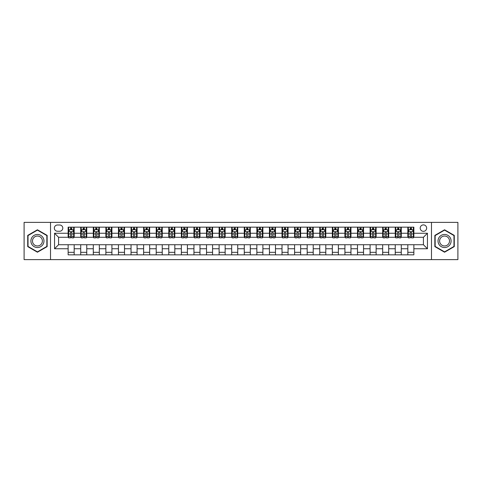 <?xml version="1.0" encoding="UTF-8"?>
<svg xmlns="http://www.w3.org/2000/svg" width="482" height="482" viewBox="0 0 482 482"><rect width="100%" height="100%" fill="white"/><g stroke="black" fill="none" stroke-linecap="round" stroke-linejoin="round"><path stroke-width="0.72" d="M423.425 224.895A3.223 3.223 0 0 0 420.208 228.119A3.223 3.223 0 0 0 423.425 231.336A3.223 3.223 0 0 0 426.648 228.119A3.223 3.223 0 0 0 423.425 224.895M431.48 259.617L457.9 259.617L457.9 222.383L431.48 222.383L431.48 259.617L50.52 259.617L50.52 222.383L24.1 222.383L24.1 259.617L50.52 259.617M57.466 231.24L59.678 231.24A3.121 3.121 0 0 0 62.799 228.119A3.121 3.121 0 0 0 59.678 224.998L57.466 224.998A3.121 3.121 0 0 0 54.346 228.119A3.121 3.121 0 0 0 57.466 231.24M431.48 222.383L50.52 222.383M68.137 248.748L54.544 248.748L54.544 233.252L68.137 233.252L68.137 237.277L58.575 237.277L58.575 244.723L68.137 244.723L68.137 254.839L413.863 254.839L413.863 244.723L423.425 244.723L423.425 237.277L413.863 237.277L413.863 233.252L427.456 233.252L427.456 248.748L413.863 248.748M413.863 233.252L413.863 227.161L68.137 227.161L68.137 233.252M407.826 227.161L407.826 237.277L408.332 237.277M410.242 237.277L411.447 237.277M413.363 237.277L413.863 237.277M407.826 237.277L400.783 237.277M395.246 227.161L395.246 237.277L395.746 237.277M397.662 237.277L398.867 237.277M395.246 237.277L388.203 237.277M382.666 227.161L382.666 237.277L383.166 237.277M385.082 237.277L386.287 237.277M382.666 237.277L375.617 237.277M370.086 227.161L370.086 237.277L370.586 237.277M372.502 237.277L373.707 237.277M370.086 237.277L363.036 237.277M357.499 227.161L357.499 237.277L358.006 237.277M359.915 237.277L361.126 237.277M357.499 237.277L350.456 237.277M344.919 227.161L344.919 237.277L345.425 237.277M347.335 237.277L348.546 237.277M344.919 237.277L337.876 237.277M332.339 227.161L332.339 237.277L332.845 237.277M334.755 237.277L335.96 237.277M332.339 237.277L325.296 237.277M319.759 227.161L319.759 237.277L320.259 237.277M322.175 237.277L323.38 237.277M319.759 237.277L312.716 237.277M307.179 227.161L307.179 237.277L307.679 237.277M309.595 237.277L310.8 237.277M307.179 237.277L300.129 237.277M294.598 227.161L294.598 237.277L295.098 237.277M297.014 237.277L298.219 237.277M294.598 237.277L287.549 237.277M282.012 227.161L282.012 237.277L282.518 237.277M284.428 237.277L285.639 237.277M282.012 237.277L274.969 237.277M269.432 227.161L269.432 237.277L269.938 237.277M271.848 237.277L273.059 237.277M269.432 237.277L262.389 237.277M256.852 227.161L256.852 237.277L257.358 237.277M259.268 237.277L260.473 237.277M256.852 237.277L249.809 237.277M244.272 227.161L244.272 237.277L244.772 237.277M246.688 237.277L247.893 237.277M244.272 237.277L237.228 237.277M231.691 227.161L231.691 237.277L232.191 237.277M234.107 237.277L235.312 237.277M231.691 237.277L224.642 237.277M219.111 227.161L219.111 237.277L219.611 237.277M221.527 237.277L222.732 237.277M219.111 237.277L212.062 237.277M206.525 227.161L206.525 237.277L207.031 237.277M208.941 237.277L210.152 237.277M206.525 237.277L199.482 237.277M193.945 227.161L193.945 237.277L194.451 237.277M196.361 237.277L197.572 237.277M193.945 237.277L186.902 237.277M181.365 227.161L181.365 237.277L181.871 237.277M183.781 237.277L184.986 237.277M181.365 237.277L174.321 237.277M168.784 227.161L168.784 237.277L169.284 237.277M171.2 237.277L172.405 237.277M168.784 237.277L161.741 237.277M156.204 227.161L156.204 237.277L156.704 237.277M158.62 237.277L159.825 237.277M156.204 237.277L149.155 237.277M143.624 227.161L143.624 237.277L144.124 237.277M146.04 237.277L147.245 237.277M143.624 237.277L136.575 237.277M131.038 227.161L131.038 237.277L131.544 237.277M133.454 237.277L134.665 237.277M131.038 237.277L123.995 237.277M118.458 227.161L118.458 237.277L118.964 237.277M120.874 237.277L122.085 237.277M118.458 237.277L111.414 237.277M105.877 227.161L105.877 237.277L106.383 237.277M108.293 237.277L109.498 237.277M105.877 237.277L98.834 237.277M93.297 227.161L93.297 237.277L93.797 237.277M95.713 237.277L96.918 237.277M93.297 237.277L86.254 237.277M80.717 227.161L80.717 237.277L81.217 237.277M83.133 237.277L84.338 237.277M80.717 237.277L73.668 237.277M68.137 237.277L68.637 237.277M70.553 237.277L71.758 237.277M68.137 244.723L74.174 244.723L74.174 254.839M413.863 244.723L74.174 244.723M74.174 227.161L74.174 237.277M68.137 229.679L68.637 229.679M70.553 229.679L71.758 229.679M73.668 229.679L74.174 229.679M68.137 252.321L74.174 252.321M80.717 244.723L80.717 254.839M86.754 227.161L86.754 237.277M80.717 229.679L81.217 229.679M83.133 229.679L84.338 229.679M86.254 229.679L86.754 229.679M86.754 244.723L86.754 254.839M80.717 252.321L86.754 252.321M93.297 244.723L93.297 254.839M99.334 244.723L99.334 254.839M93.297 252.321L99.334 252.321M99.334 227.161L99.334 237.277M93.297 229.679L93.797 229.679M95.713 229.679L96.918 229.679M98.834 229.679L99.334 229.679M105.877 244.723L105.877 254.839M111.914 244.723L111.914 254.839M105.877 252.321L111.914 252.321M111.914 227.161L111.914 237.277M105.877 229.679L106.383 229.679M108.293 229.679L109.498 229.679M111.414 229.679L111.914 229.679M118.458 244.723L118.458 254.839M124.501 244.723L124.501 254.839M118.458 252.321L124.501 252.321M124.501 227.161L124.501 237.277M118.458 229.679L118.964 229.679M120.874 229.679L122.085 229.679M123.995 229.679L124.501 229.679M131.038 244.723L131.038 254.839M137.081 244.723L137.081 254.839M131.038 252.321L137.081 252.321M137.081 227.161L137.081 237.277M131.038 229.679L131.544 229.679M133.454 229.679L134.665 229.679M136.575 229.679L137.081 229.679M143.624 244.723L143.624 254.839M149.661 244.723L149.661 254.839M143.624 252.321L149.661 252.321M149.661 227.161L149.661 237.277M143.624 229.679L144.124 229.679M146.04 229.679L147.245 229.679M149.155 229.679L149.661 229.679M156.204 244.723L156.204 254.839M162.241 244.723L162.241 254.839M156.204 252.321L162.241 252.321M162.241 227.161L162.241 237.277M156.204 229.679L156.704 229.679M158.62 229.679L159.825 229.679M161.741 229.679L162.241 229.679M168.784 244.723L168.784 254.839M174.821 244.723L174.821 254.839M168.784 252.321L174.821 252.321M174.821 227.161L174.821 237.277M168.784 229.679L169.284 229.679M171.2 229.679L172.405 229.679M174.321 229.679L174.821 229.679M181.365 244.723L181.365 254.839M187.402 244.723L187.402 254.839M181.365 252.321L187.402 252.321M187.402 227.161L187.402 237.277M181.365 229.679L181.871 229.679M183.781 229.679L184.986 229.679M186.902 229.679L187.402 229.679M193.945 244.723L193.945 254.839M199.988 244.723L199.988 254.839M193.945 252.321L199.988 252.321M199.988 227.161L199.988 237.277M193.945 229.679L194.451 229.679M196.361 229.679L197.572 229.679M199.482 229.679L199.988 229.679M206.525 244.723L206.525 254.839M212.568 244.723L212.568 254.839M206.525 252.321L212.568 252.321M212.568 227.161L212.568 237.277M206.525 229.679L207.031 229.679M208.941 229.679L210.152 229.679M212.062 229.679L212.568 229.679M219.111 244.723L219.111 254.839M225.148 244.723L225.148 254.839M219.111 252.321L225.148 252.321M225.148 227.161L225.148 237.277M219.111 229.679L219.611 229.679M221.527 229.679L222.732 229.679M224.642 229.679L225.148 229.679M231.691 244.723L231.691 254.839M237.728 244.723L237.728 254.839M231.691 252.321L237.728 252.321M237.728 227.161L237.728 237.277M231.691 229.679L232.191 229.679M234.107 229.679L235.312 229.679M237.228 229.679L237.728 229.679M244.272 244.723L244.272 254.839M250.309 244.723L250.309 254.839M244.272 252.321L250.309 252.321M250.309 227.161L250.309 237.277M244.272 229.679L244.772 229.679M246.688 229.679L247.893 229.679M249.809 229.679L250.309 229.679M256.852 244.723L256.852 254.839M262.889 244.723L262.889 254.839M256.852 252.321L262.889 252.321M262.889 227.161L262.889 237.277M256.852 229.679L257.358 229.679M259.268 229.679L260.473 229.679M262.389 229.679L262.889 229.679M269.432 244.723L269.432 254.839M275.475 244.723L275.475 254.839M269.432 252.321L275.475 252.321M275.475 227.161L275.475 237.277M269.432 229.679L269.938 229.679M271.848 229.679L273.059 229.679M274.969 229.679L275.475 229.679M282.012 244.723L282.012 254.839M288.055 244.723L288.055 254.839M282.012 252.321L288.055 252.321M288.055 227.161L288.055 237.277M282.012 229.679L282.518 229.679M284.428 229.679L285.639 229.679M287.549 229.679L288.055 229.679M294.598 244.723L294.598 254.839M300.635 244.723L300.635 254.839M294.598 252.321L300.635 252.321M300.635 227.161L300.635 237.277M294.598 229.679L295.098 229.679M297.014 229.679L298.219 229.679M300.129 229.679L300.635 229.679M307.179 244.723L307.179 254.839M313.216 244.723L313.216 254.839M307.179 252.321L313.216 252.321M313.216 227.161L313.216 237.277M307.179 229.679L307.679 229.679M309.595 229.679L310.8 229.679M312.716 229.679L313.216 229.679M319.759 244.723L319.759 254.839M325.796 244.723L325.796 254.839M319.759 252.321L325.796 252.321M325.796 227.161L325.796 237.277M319.759 229.679L320.259 229.679M322.175 229.679L323.38 229.679M325.296 229.679L325.796 229.679M332.339 244.723L332.339 254.839M338.376 244.723L338.376 254.839M332.339 252.321L338.376 252.321M338.376 227.161L338.376 237.277M332.339 229.679L332.845 229.679M334.755 229.679L335.96 229.679M337.876 229.679L338.376 229.679M344.919 244.723L344.919 254.839M350.962 244.723L350.962 254.839M344.919 252.321L350.962 252.321M350.962 227.161L350.962 237.277M344.919 229.679L345.425 229.679M347.335 229.679L348.546 229.679M350.456 229.679L350.962 229.679M357.499 244.723L357.499 254.839M363.542 244.723L363.542 254.839M357.499 252.321L363.542 252.321M363.542 227.161L363.542 237.277M357.499 229.679L358.006 229.679M359.915 229.679L361.126 229.679M363.036 229.679L363.542 229.679M370.086 244.723L370.086 254.839M376.123 244.723L376.123 254.839M370.086 252.321L376.123 252.321M376.123 227.161L376.123 237.277M370.086 229.679L370.586 229.679M372.502 229.679L373.707 229.679M375.617 229.679L376.123 229.679M382.666 244.723L382.666 254.839M388.703 244.723L388.703 254.839M382.666 252.321L388.703 252.321M388.703 227.161L388.703 237.277M382.666 229.679L383.166 229.679M385.082 229.679L386.287 229.679M388.203 229.679L388.703 229.679M395.246 244.723L395.246 254.839M401.283 244.723L401.283 254.839M395.246 252.321L401.283 252.321M401.283 227.161L401.283 237.277M395.246 229.679L395.746 229.679M397.662 229.679L398.867 229.679M400.783 229.679L401.283 229.679M407.826 244.723L407.826 254.839M407.826 252.321L413.863 252.321M407.826 229.679L408.332 229.679M410.242 229.679L411.447 229.679M413.363 229.679L413.863 229.679M58.575 237.277L54.544 233.252M58.575 244.723L54.544 248.748M427.456 233.252L423.425 237.277M427.456 248.748L423.425 244.723M37.433 252.213L47.152 246.609L47.152 235.391L37.433 229.787L27.721 235.391L27.721 246.609L37.433 252.213M454.279 235.391L444.567 229.787L434.848 235.391L434.848 246.609L444.567 252.213L454.279 246.609L454.279 235.391M71.758 228.468L70.553 228.468M73.668 236.62L71.758 236.62L71.758 237.879L73.668 237.879L73.668 231.74L72.662 229.727L69.643 229.727L68.637 231.74L68.637 237.879L70.553 237.879L70.553 236.62L68.637 236.62M68.637 231.74L68.637 227.161M73.668 231.74L73.668 227.161M70.553 229.727L70.553 227.161M71.758 227.161L71.758 229.727M71.758 236.62L71.758 232.493C71.354 231.722 70.95 231.722 70.553 232.493L70.553 236.62M84.338 228.468L83.133 228.468M86.254 236.62L84.338 236.62L84.338 237.879L86.254 237.879L86.254 231.74L85.242 229.727L82.223 229.727L81.217 231.74L81.217 237.879L83.133 237.879L83.133 236.62L81.217 236.62M81.217 231.74L81.217 227.161M86.254 231.74L86.254 227.161M83.133 229.727L83.133 227.161M84.338 227.161L84.338 229.727M84.338 236.62L84.338 232.493C83.934 231.722 83.537 231.722 83.133 232.493L83.133 236.62M96.918 228.468L95.713 228.468M98.834 236.62L96.918 236.62L96.918 237.879L98.834 237.879L98.834 231.74L97.828 229.727L94.803 229.727L93.797 231.74L93.797 237.879L95.713 237.879L95.713 236.62L93.797 236.62M93.797 231.74L93.797 227.161M98.834 231.74L98.834 227.161M95.713 229.727L95.713 227.161M96.918 227.161L96.918 229.727M96.918 236.62L96.918 232.493C96.52 231.722 96.117 231.722 95.713 232.493L95.713 236.62M109.498 228.468L108.293 228.468M111.414 236.62L109.498 236.62L109.498 237.879L111.414 237.879L111.414 231.74L110.408 229.727L107.39 229.727L106.383 231.74L106.383 237.879L108.293 237.879L108.293 236.62L106.383 236.62M106.383 231.74L106.383 227.161M111.414 231.74L111.414 227.161M108.293 229.727L108.293 227.161M109.498 227.161L109.498 229.727M109.498 236.62L109.498 232.493C109.101 231.722 108.697 231.722 108.293 232.493L108.293 236.62M122.085 228.468L120.874 228.468M123.995 236.62L122.085 236.62L122.085 237.879L123.995 237.879L123.995 231.74L122.988 229.727L119.97 229.727L118.964 231.74L118.964 237.879L120.874 237.879L120.874 236.62L118.964 236.62M118.964 231.74L118.964 227.161M123.995 231.74L123.995 227.161M120.874 229.727L120.874 227.161M122.085 227.161L122.085 229.727M122.085 236.62L122.085 232.493C121.681 231.722 121.277 231.722 120.874 232.493L120.874 236.62M43.103 237.728A6.543 6.543 0 0 0 34.168 235.337A6.543 6.543 0 0 0 31.77 244.272A6.543 6.543 0 0 0 40.705 246.663A6.543 6.543 0 0 0 43.103 237.728M41.723 238.524A4.953 4.953 0 0 0 34.957 236.71A4.953 4.953 0 0 0 33.144 243.476A4.953 4.953 0 0 0 39.916 245.29A4.953 4.953 0 0 0 41.723 238.524M37.433 251.869L28.028 246.435L28.028 235.565L37.433 230.131L46.844 235.565L46.844 246.435L37.433 251.869M444.567 247.543A6.543 6.543 0 0 0 451.104 241A6.543 6.543 0 0 0 444.567 234.457A6.543 6.543 0 0 0 438.024 241A6.543 6.543 0 0 0 444.567 247.543M444.567 245.953A4.953 4.953 0 0 0 449.519 241A4.953 4.953 0 0 0 444.567 236.047A4.953 4.953 0 0 0 439.608 241A4.953 4.953 0 0 0 444.567 245.953M435.156 235.565L444.567 230.131L453.972 235.565L453.972 246.435L444.567 251.869L435.156 246.435L435.156 235.565M134.665 228.468L133.454 228.468M136.575 236.62L134.665 236.62L134.665 237.879L136.575 237.879L136.575 231.74L135.569 229.727L132.55 229.727L131.544 231.74L131.544 237.879L133.454 237.879L133.454 236.62L131.544 236.62M131.544 231.74L131.544 227.161M136.575 231.74L136.575 227.161M133.454 229.727L133.454 227.161M134.665 227.161L134.665 229.727M134.665 236.62L134.665 232.493C134.261 231.722 133.857 231.722 133.454 232.493L133.454 236.62M147.245 228.468L146.04 228.468M149.155 236.62L147.245 236.62L147.245 237.879L149.155 237.879L149.155 231.74L148.149 229.727L145.13 229.727L144.124 231.74L144.124 237.879L146.04 237.879L146.04 236.62L144.124 236.62M144.124 231.74L144.124 227.161M149.155 231.74L149.155 227.161M146.04 229.727L146.04 227.161M147.245 227.161L147.245 229.727M147.245 236.62L147.245 232.493C146.841 231.722 146.438 231.722 146.04 232.493L146.04 236.62M159.825 228.468L158.62 228.468M161.741 236.62L159.825 236.62L159.825 237.879L161.741 237.879L161.741 231.74L160.729 229.727L157.71 229.727L156.704 231.74L156.704 237.879L158.62 237.879L158.62 236.62L156.704 236.62M156.704 231.74L156.704 227.161M161.741 231.74L161.741 227.161M158.62 229.727L158.62 227.161M159.825 227.161L159.825 229.727M159.825 236.62L159.825 232.493C159.422 231.722 159.024 231.722 158.62 232.493L158.62 236.62M172.405 228.468L171.2 228.468M174.321 236.62L172.405 236.62L172.405 237.879L174.321 237.879L174.321 231.74L173.315 229.727L170.297 229.727L169.284 231.74L169.284 237.879L171.2 237.879L171.2 236.62L169.284 236.62M169.284 231.74L169.284 227.161M174.321 231.74L174.321 227.161M171.2 229.727L171.2 227.161M172.405 227.161L172.405 229.727M172.405 236.62L172.405 232.493C172.008 231.722 171.604 231.722 171.2 232.493L171.2 236.62M184.986 228.468L183.781 228.468M186.902 236.62L184.986 236.62L184.986 237.879L186.902 237.879L186.902 231.74L185.895 229.727L182.877 229.727L181.871 231.74L181.871 237.879L183.781 237.879L183.781 236.62L181.871 236.62M181.871 231.74L181.871 227.161M186.902 231.74L186.902 227.161M183.781 229.727L183.781 227.161M184.986 227.161L184.986 229.727M184.986 236.62L184.986 232.493C184.588 231.722 184.184 231.722 183.781 232.493L183.781 236.62M197.572 228.468L196.361 228.468M199.482 236.62L197.572 236.62L197.572 237.879L199.482 237.879L199.482 231.74L198.476 229.727L195.457 229.727L194.451 231.74L194.451 237.879L196.361 237.879L196.361 236.62L194.451 236.62M194.451 231.74L194.451 227.161M199.482 231.74L199.482 227.161M196.361 229.727L196.361 227.161M197.572 227.161L197.572 229.727M197.572 236.62L197.572 232.493C197.168 231.722 196.764 231.722 196.361 232.493L196.361 236.62M210.152 228.468L208.941 228.468M212.062 236.62L210.152 236.62L210.152 237.879L212.062 237.879L212.062 231.74L211.056 229.727L208.037 229.727L207.031 231.74L207.031 237.879L208.941 237.879L208.941 236.62L207.031 236.62M207.031 231.74L207.031 227.161M212.062 231.74L212.062 227.161M208.941 229.727L208.941 227.161M210.152 227.161L210.152 229.727M210.152 236.62L210.152 232.493C209.748 231.722 209.345 231.722 208.941 232.493L208.941 236.62M222.732 228.468L221.527 228.468M224.642 236.62L222.732 236.62L222.732 237.879L224.642 237.879L224.642 231.74L223.636 229.727L220.617 229.727L219.611 231.74L219.611 237.879L221.527 237.879L221.527 236.62L219.611 236.62M219.611 231.74L219.611 227.161M224.642 231.74L224.642 227.161M221.527 229.727L221.527 227.161M222.732 227.161L222.732 229.727M222.732 236.62L222.732 232.493C222.329 231.722 221.925 231.722 221.527 232.493L221.527 236.62M235.312 228.468L234.107 228.468M237.228 236.62L235.312 236.62L235.312 237.879L237.228 237.879L237.228 231.74L236.216 229.727L233.198 229.727L232.191 231.74L232.191 237.879L234.107 237.879L234.107 236.62L232.191 236.62M232.191 231.74L232.191 227.161M237.228 231.74L237.228 227.161M234.107 229.727L234.107 227.161M235.312 227.161L235.312 229.727M235.312 236.62L235.312 232.493C234.909 231.722 234.511 231.722 234.107 232.493L234.107 236.62M247.893 228.468L246.688 228.468M249.809 236.62L247.893 236.62L247.893 237.879L249.809 237.879L249.809 231.74L248.802 229.727L245.784 229.727L244.772 231.74L244.772 237.879L246.688 237.879L246.688 236.62L244.772 236.62M244.772 231.74L244.772 227.161M249.809 231.74L249.809 227.161M246.688 229.727L246.688 227.161M247.893 227.161L247.893 229.727M247.893 236.62L247.893 232.493C247.495 231.722 247.091 231.722 246.688 232.493L246.688 236.62M260.473 228.468L259.268 228.468M262.389 236.62L260.473 236.62L260.473 237.879L262.389 237.879L262.389 231.74L261.383 229.727L258.364 229.727L257.358 231.74L257.358 237.879L259.268 237.879L259.268 236.62L257.358 236.62M257.358 231.74L257.358 227.161M262.389 231.74L262.389 227.161M259.268 229.727L259.268 227.161M260.473 227.161L260.473 229.727M260.473 236.62L260.473 232.493C260.075 231.722 259.671 231.722 259.268 232.493L259.268 236.62M273.059 228.468L271.848 228.468M274.969 236.62L273.059 236.62L273.059 237.879L274.969 237.879L274.969 231.74L273.963 229.727L270.944 229.727L269.938 231.74L269.938 237.879L271.848 237.879L271.848 236.62L269.938 236.62M269.938 231.74L269.938 227.161M274.969 231.74L274.969 227.161M271.848 229.727L271.848 227.161M273.059 227.161L273.059 229.727M273.059 236.62L273.059 232.493C272.655 231.722 272.252 231.722 271.848 232.493L271.848 236.62M285.639 228.468L284.428 228.468M287.549 236.62L285.639 236.62L285.639 237.879L287.549 237.879L287.549 231.74L286.543 229.727L283.524 229.727L282.518 231.74L282.518 237.879L284.428 237.879L284.428 236.62L282.518 236.62M282.518 231.74L282.518 227.161M287.549 231.74L287.549 227.161M284.428 229.727L284.428 227.161M285.639 227.161L285.639 229.727M285.639 236.62L285.639 232.493C285.236 231.722 284.832 231.722 284.428 232.493L284.428 236.62M298.219 228.468L297.014 228.468M300.129 236.62L298.219 236.62L298.219 237.879L300.129 237.879L300.129 231.74L299.123 229.727L296.105 229.727L295.098 231.74L295.098 237.879L297.014 237.879L297.014 236.62L295.098 236.62M295.098 231.74L295.098 227.161M300.129 231.74L300.129 227.161M297.014 229.727L297.014 227.161M298.219 227.161L298.219 229.727M298.219 236.62L298.219 232.493C297.816 231.722 297.412 231.722 297.014 232.493L297.014 236.62M310.8 228.468L309.595 228.468M312.716 236.62L310.8 236.62L310.8 237.879L312.716 237.879L312.716 231.74L311.703 229.727L308.685 229.727L307.679 231.74L307.679 237.879L309.595 237.879L309.595 236.62L307.679 236.62M307.679 231.74L307.679 227.161M312.716 231.74L312.716 227.161M309.595 229.727L309.595 227.161M310.8 227.161L310.8 229.727M310.8 236.62L310.8 232.493C310.396 231.722 309.998 231.722 309.595 232.493L309.595 236.62M323.38 228.468L322.175 228.468M325.296 236.62L323.38 236.62L323.38 237.879L325.296 237.879L325.296 231.74L324.29 229.727L321.271 229.727L320.259 231.74L320.259 237.879L322.175 237.879L322.175 236.62L320.259 236.62M320.259 231.74L320.259 227.161M325.296 231.74L325.296 227.161M322.175 229.727L322.175 227.161M323.38 227.161L323.38 229.727M323.38 236.62L323.38 232.493C322.982 231.722 322.579 231.722 322.175 232.493L322.175 236.62M335.96 228.468L334.755 228.468M337.876 236.62L335.96 236.62L335.96 237.879L337.876 237.879L337.876 231.74L336.87 229.727L333.851 229.727L332.845 231.74L332.845 237.879L334.755 237.879L334.755 236.62L332.845 236.62M332.845 231.74L332.845 227.161M337.876 231.74L337.876 227.161M334.755 229.727L334.755 227.161M335.96 227.161L335.96 229.727M335.96 236.62L335.96 232.493C335.562 231.722 335.159 231.722 334.755 232.493L334.755 236.62M348.546 228.468L347.335 228.468M350.456 236.62L348.546 236.62L348.546 237.879L350.456 237.879L350.456 231.74L349.45 229.727L346.431 229.727L345.425 231.74L345.425 237.879L347.335 237.879L347.335 236.62L345.425 236.62M345.425 231.74L345.425 227.161M350.456 231.74L350.456 227.161M347.335 229.727L347.335 227.161M348.546 227.161L348.546 229.727M348.546 236.62L348.546 232.493C348.143 231.722 347.739 231.722 347.335 232.493L347.335 236.62M361.126 228.468L359.915 228.468M363.036 236.62L361.126 236.62L361.126 237.879L363.036 237.879L363.036 231.74L362.03 229.727L359.012 229.727L358.006 231.74L358.006 237.879L359.915 237.879L359.915 236.62L358.006 236.62M358.006 231.74L358.006 227.161M363.036 231.74L363.036 227.161M359.915 229.727L359.915 227.161M361.126 227.161L361.126 229.727M361.126 236.62L361.126 232.493C360.723 231.722 360.319 231.722 359.915 232.493L359.915 236.62M373.707 228.468L372.502 228.468M375.617 236.62L373.707 236.62L373.707 237.879L375.617 237.879L375.617 231.74L374.61 229.727L371.592 229.727L370.586 231.74L370.586 237.879L372.502 237.879L372.502 236.62L370.586 236.62M370.586 231.74L370.586 227.161M375.617 231.74L375.617 227.161M372.502 229.727L372.502 227.161M373.707 227.161L373.707 229.727M373.707 236.62L373.707 232.493C373.303 231.722 372.899 231.722 372.502 232.493L372.502 236.62M386.287 228.468L385.082 228.468M388.203 236.62L386.287 236.62L386.287 237.879L388.203 237.879L388.203 231.74L387.197 229.727L384.172 229.727L383.166 231.74L383.166 237.879L385.082 237.879L385.082 236.62L383.166 236.62M383.166 231.74L383.166 227.161M388.203 231.74L388.203 227.161M385.082 229.727L385.082 227.161M386.287 227.161L386.287 229.727M386.287 236.62L386.287 232.493C385.883 231.722 385.486 231.722 385.082 232.493L385.082 236.62M398.867 228.468L397.662 228.468M400.783 236.62L398.867 236.62L398.867 237.879L400.783 237.879L400.783 231.74L399.777 229.727L396.758 229.727L395.746 231.74L395.746 237.879L397.662 237.879L397.662 236.62L395.746 236.62M395.746 231.74L395.746 227.161M400.783 231.74L400.783 227.161M397.662 229.727L397.662 227.161M398.867 227.161L398.867 229.727M398.867 236.62L398.867 232.493C398.469 231.722 398.066 231.722 397.662 232.493L397.662 236.62M411.447 228.468L410.242 228.468M413.363 236.62L411.447 236.62L411.447 237.879L413.363 237.879L413.363 231.74L412.357 229.727L409.339 229.727L408.332 231.74L408.332 237.879L410.242 237.879L410.242 236.62L408.332 236.62M408.332 231.74L408.332 227.161M413.363 231.74L413.363 227.161M410.242 229.727L410.242 227.161M411.447 227.161L411.447 229.727M411.447 236.62L411.447 232.493C411.05 231.722 410.646 231.722 410.242 232.493L410.242 236.62M80.717 248.748L74.174 248.748M80.717 233.252L74.174 233.252M93.297 233.252L86.754 233.252M93.297 248.748L86.754 248.748M105.877 233.252L99.334 233.252M105.877 248.748L99.334 248.748M118.458 233.252L111.914 233.252M118.458 248.748L111.914 248.748M131.038 233.252L124.501 233.252M131.038 248.748L124.501 248.748M143.624 233.252L137.081 233.252M143.624 248.748L137.081 248.748M156.204 233.252L149.661 233.252M156.204 248.748L149.661 248.748M168.784 233.252L162.241 233.252M168.784 248.748L162.241 248.748M181.365 233.252L174.821 233.252M181.365 248.748L174.821 248.748M193.945 233.252L187.402 233.252M193.945 248.748L187.402 248.748M206.525 233.252L199.988 233.252M206.525 248.748L199.988 248.748M219.111 233.252L212.568 233.252M219.111 248.748L212.568 248.748M231.691 233.252L225.148 233.252M231.691 248.748L225.148 248.748M244.272 233.252L237.728 233.252M244.272 248.748L237.728 248.748M256.852 233.252L250.309 233.252M256.852 248.748L250.309 248.748M269.432 233.252L262.889 233.252M269.432 248.748L262.889 248.748M282.012 233.252L275.475 233.252M282.012 248.748L275.475 248.748M294.598 233.252L288.055 233.252M294.598 248.748L288.055 248.748M307.179 233.252L300.635 233.252M307.179 248.748L300.635 248.748M319.759 233.252L313.216 233.252M319.759 248.748L313.216 248.748M332.339 233.252L325.796 233.252M332.339 248.748L325.796 248.748M344.919 233.252L338.376 233.252M344.919 248.748L338.376 248.748M357.499 233.252L350.962 233.252M357.499 248.748L350.962 248.748M370.086 233.252L363.542 233.252M370.086 248.748L363.542 248.748M382.666 233.252L376.123 233.252M382.666 248.748L376.123 248.748M395.246 233.252L388.703 233.252M395.246 248.748L388.703 248.748M407.826 233.252L401.283 233.252M407.826 248.748L401.283 248.748M73.644 231.691L68.661 231.691M68.637 229.848L69.583 229.848M72.722 229.848L73.668 229.848M70.553 233.921L68.637 233.921M73.668 233.921L71.758 233.921M71.758 229.107L70.553 229.107M86.224 231.691L81.241 231.691M81.217 229.848L82.163 229.848M85.308 229.848L86.254 229.848M83.133 233.921L81.217 233.921M86.254 233.921L84.338 233.921M84.338 229.107L83.133 229.107M98.81 231.691L93.827 231.691M93.797 229.848L94.743 229.848M97.888 229.848L98.834 229.848M95.713 233.921L93.797 233.921M98.834 233.921L96.918 233.921M96.918 229.107L95.713 229.107M111.39 231.691L106.408 231.691M106.383 229.848L107.329 229.848M110.468 229.848L111.414 229.848M108.293 233.921L106.383 233.921M111.414 233.921L109.498 233.921M109.498 229.107L108.293 229.107M123.97 231.691L118.988 231.691M118.964 229.848L119.91 229.848M123.049 229.848L123.995 229.848M120.874 233.921L118.964 233.921M123.995 233.921L122.085 233.921M122.085 229.107L120.874 229.107M136.551 231.691L131.568 231.691M131.544 229.848L132.49 229.848M135.629 229.848L136.575 229.848M133.454 233.921L131.544 233.921M136.575 233.921L134.665 233.921M134.665 229.107L133.454 229.107M149.131 231.691L144.148 231.691M144.124 229.848L145.07 229.848M148.209 229.848L149.155 229.848M146.04 233.921L144.124 233.921M149.155 233.921L147.245 233.921M147.245 229.107L146.04 229.107M161.711 231.691L156.728 231.691M156.704 229.848L157.65 229.848M160.795 229.848L161.741 229.848M158.62 233.921L156.704 233.921M161.741 233.921L159.825 233.921M159.825 229.107L158.62 229.107M174.297 231.691L169.315 231.691M169.284 229.848L170.23 229.848M173.375 229.848L174.321 229.848M171.2 233.921L169.284 233.921M174.321 233.921L172.405 233.921M172.405 229.107L171.2 229.107M186.877 231.691L181.895 231.691M181.871 229.848L182.817 229.848M185.956 229.848L186.902 229.848M183.781 233.921L181.871 233.921M186.902 233.921L184.986 233.921M184.986 229.107L183.781 229.107M199.458 231.691L194.475 231.691M194.451 229.848L195.397 229.848M198.536 229.848L199.482 229.848M196.361 233.921L194.451 233.921M199.482 233.921L197.572 233.921M197.572 229.107L196.361 229.107M212.038 231.691L207.055 231.691M207.031 229.848L207.977 229.848M211.116 229.848L212.062 229.848M208.941 233.921L207.031 233.921M212.062 233.921L210.152 233.921M210.152 229.107L208.941 229.107M224.618 231.691L219.635 231.691M219.611 229.848L220.557 229.848M223.696 229.848L224.642 229.848M221.527 233.921L219.611 233.921M224.642 233.921L222.732 233.921M222.732 229.107L221.527 229.107M237.198 231.691L232.216 231.691M232.191 229.848L233.137 229.848M236.282 229.848L237.228 229.848M234.107 233.921L232.191 233.921M237.228 233.921L235.312 233.921M235.312 229.107L234.107 229.107M249.784 231.691L244.802 231.691M244.772 229.848L245.718 229.848M248.863 229.848L249.809 229.848M246.688 233.921L244.772 233.921M249.809 233.921L247.893 233.921M247.893 229.107L246.688 229.107M262.365 231.691L257.382 231.691M257.358 229.848L258.304 229.848M261.443 229.848L262.389 229.848M259.268 233.921L257.358 233.921M262.389 233.921L260.473 233.921M260.473 229.107L259.268 229.107M274.945 231.691L269.962 231.691M269.938 229.848L270.884 229.848M274.023 229.848L274.969 229.848M271.848 233.921L269.938 233.921M274.969 233.921L273.059 233.921M273.059 229.107L271.848 229.107M287.525 231.691L282.542 231.691M282.518 229.848L283.464 229.848M286.603 229.848L287.549 229.848M284.428 233.921L282.518 233.921M287.549 233.921L285.639 233.921M285.639 229.107L284.428 229.107M300.105 231.691L295.123 231.691M295.098 229.848L296.044 229.848M299.183 229.848L300.129 229.848M297.014 233.921L295.098 233.921M300.129 233.921L298.219 233.921M298.219 229.107L297.014 229.107M312.685 231.691L307.703 231.691M307.679 229.848L308.625 229.848M311.77 229.848L312.716 229.848M309.595 233.921L307.679 233.921M312.716 233.921L310.8 233.921M310.8 229.107L309.595 229.107M325.272 231.691L320.289 231.691M320.259 229.848L321.205 229.848M324.35 229.848L325.296 229.848M322.175 233.921L320.259 233.921M325.296 233.921L323.38 233.921M323.38 229.107L322.175 229.107M337.852 231.691L332.869 231.691M332.845 229.848L333.791 229.848M336.93 229.848L337.876 229.848M334.755 233.921L332.845 233.921M337.876 233.921L335.96 233.921M335.96 229.107L334.755 229.107M350.432 231.691L345.449 231.691M345.425 229.848L346.371 229.848M349.51 229.848L350.456 229.848M347.335 233.921L345.425 233.921M350.456 233.921L348.546 233.921M348.546 229.107L347.335 229.107M363.012 231.691L358.03 231.691M358.006 229.848L358.951 229.848M362.09 229.848L363.036 229.848M359.915 233.921L358.006 233.921M363.036 233.921L361.126 233.921M361.126 229.107L359.915 229.107M375.592 231.691L370.61 231.691M370.586 229.848L371.532 229.848M374.671 229.848L375.617 229.848M372.502 233.921L370.586 233.921M375.617 233.921L373.707 233.921M373.707 229.107L372.502 229.107M388.173 231.691L383.19 231.691M383.166 229.848L384.112 229.848M387.257 229.848L388.203 229.848M385.082 233.921L383.166 233.921M388.203 233.921L386.287 233.921M386.287 229.107L385.082 229.107M400.759 231.691L395.776 231.691M395.746 229.848L396.692 229.848M399.837 229.848L400.783 229.848M397.662 233.921L395.746 233.921M400.783 233.921L398.867 233.921M398.867 229.107L397.662 229.107M413.339 231.691L408.356 231.691M408.332 229.848L409.278 229.848M412.417 229.848L413.363 229.848M410.242 233.921L408.332 233.921M413.363 233.921L411.447 233.921M411.447 229.107L410.242 229.107"/></g></svg>
